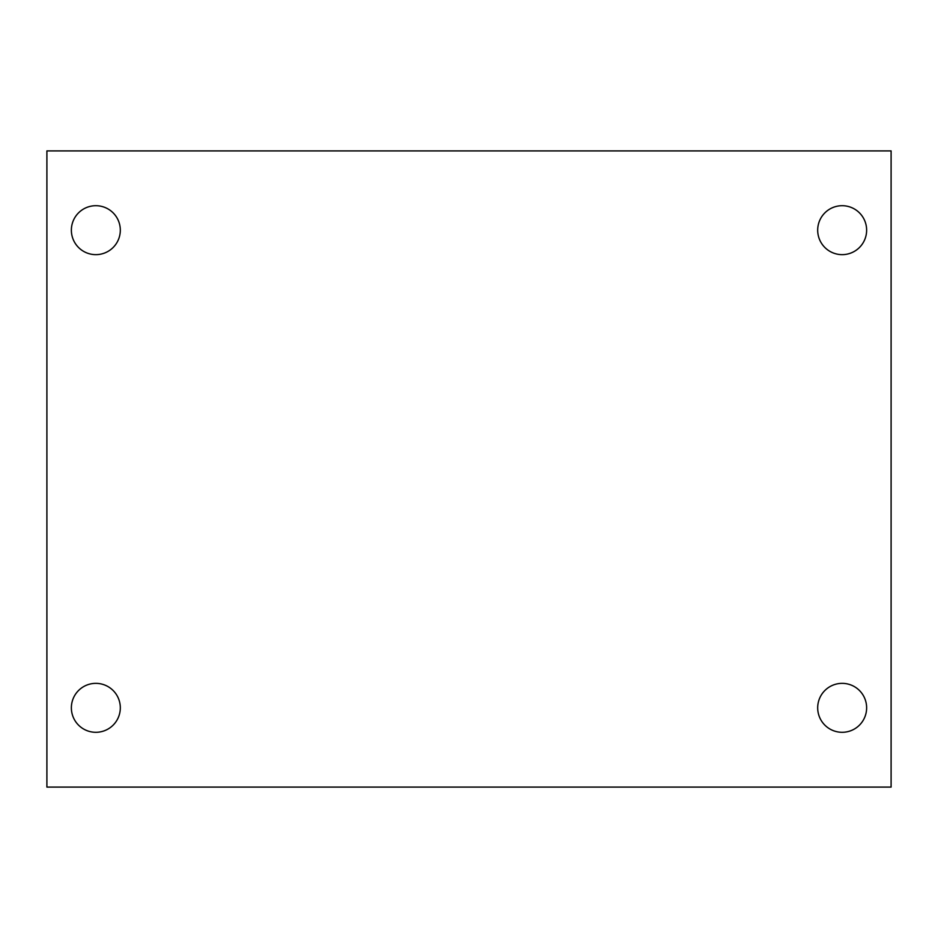 <?xml version="1.0" encoding="UTF-8"?>
<svg xmlns="http://www.w3.org/2000/svg" width="938" height="938" viewBox="0 0 938 938"><rect width="100%" height="100%" fill="white"/><g stroke="black" fill="none" stroke-linecap="round" stroke-linejoin="round"><path stroke-width="1.41" d="M46.9 150.901L891.1 150.901L891.1 787.099L46.9 787.099L46.9 150.901M95.84 683.356A24.47 24.47 0 0 1 120.31 707.827A24.47 24.47 0 0 1 95.84 732.297A24.47 24.47 0 0 1 71.37 707.827A24.47 24.47 0 0 1 95.84 683.356M842.16 683.356A24.47 24.47 0 0 1 866.63 707.827A24.47 24.47 0 0 1 842.16 732.297A24.47 24.47 0 0 1 817.69 707.827A24.47 24.47 0 0 1 842.16 683.356M842.16 205.703A24.47 24.47 0 0 1 866.63 230.173A24.47 24.47 0 0 1 842.16 254.644A24.47 24.47 0 0 1 817.69 230.173A24.47 24.47 0 0 1 842.16 205.703M95.84 205.703A24.47 24.47 0 0 1 120.31 230.173A24.47 24.47 0 0 1 95.84 254.644A24.47 24.47 0 0 1 71.37 230.173A24.47 24.47 0 0 1 95.84 205.703"/></g></svg>
